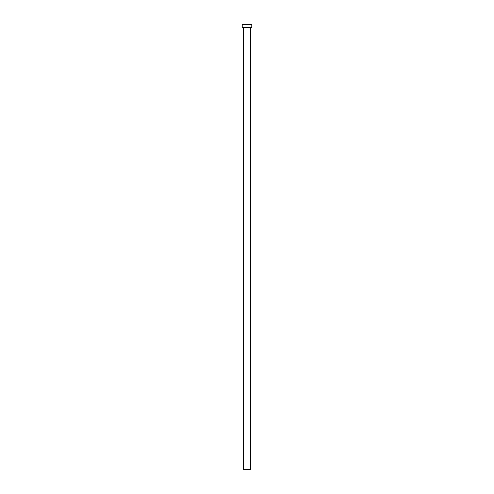 <?xml version="1.0" encoding="UTF-8"?>
<svg xmlns="http://www.w3.org/2000/svg" width="494" height="494" viewBox="0 0 494 494"><rect width="100%" height="100%" fill="white"/><g stroke="black" fill="none" stroke-linecap="round" stroke-linejoin="round"><path stroke-width="0.74" d="M250.68 27.72L243.32 27.72L243.32 469.3L250.68 469.3L250.68 27.72L250.68 469.3L243.32 469.3L243.246 27.645L250.68 27.72M242.214 24.7L242.214 27.645L251.786 27.645L251.786 24.7L242.214 24.7L242.214 27.645L251.786 27.645L251.786 24.7L242.214 24.7"/></g></svg>
